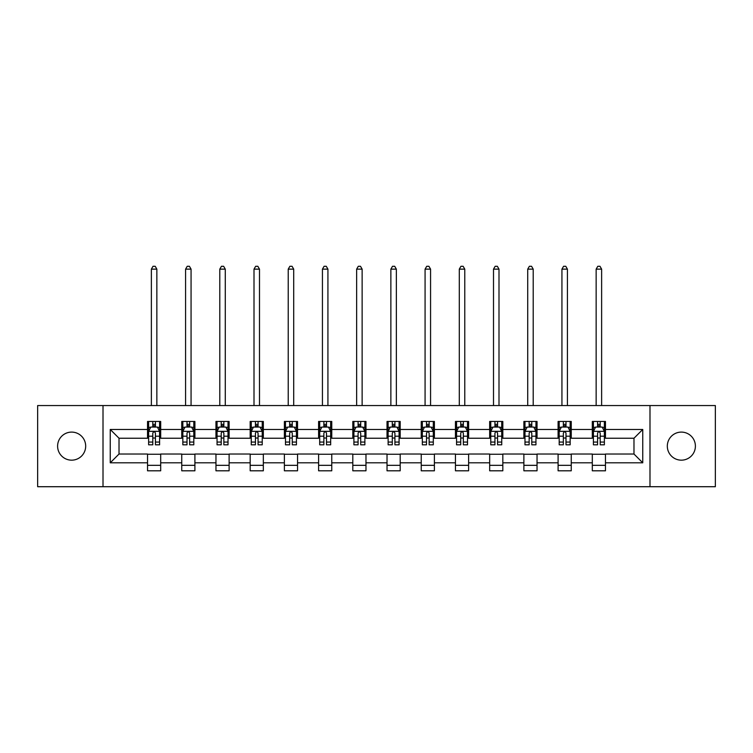 <?xml version="1.0" encoding="UTF-8"?>
<svg xmlns="http://www.w3.org/2000/svg" width="753" height="753" viewBox="0 0 753 753"><rect width="100%" height="100%" fill="white"/><g stroke="black" fill="none" stroke-linecap="round" stroke-linejoin="round"><path stroke-width="1.13" d="M681.352 432.1A14.034 14.034 0 0 0 667.318 446.134A14.034 14.034 0 0 0 681.352 460.168A14.034 14.034 0 0 0 695.395 446.134A14.034 14.034 0 0 0 681.352 432.1M71.648 432.1A14.034 14.034 0 0 0 57.605 446.134A14.034 14.034 0 0 0 71.648 460.168A14.034 14.034 0 0 0 85.682 446.134A14.034 14.034 0 0 0 71.648 432.1M649.99 486.711L715.35 486.711L715.35 405.556L649.99 405.556L649.99 486.711L103.01 486.711L103.01 405.556L37.65 405.556L37.65 486.711L103.01 486.711M649.99 405.556L103.01 405.556M605.468 429.464L605.468 421.464L592.31 421.464L592.31 429.464L571.254 429.464L571.254 421.464L558.095 421.464L558.095 429.464L537.04 429.464L537.04 421.464L523.881 421.464L523.881 429.464L502.825 429.464L502.825 421.464L489.666 421.464L489.666 429.464L468.611 429.464L468.611 421.464L455.452 421.464L455.452 429.464L434.396 429.464L434.396 421.464L421.238 421.464L421.238 429.464L400.191 429.464L400.191 421.464L387.023 421.464L387.023 429.464L365.977 429.464L365.977 421.464L352.809 421.464L352.809 429.464L331.762 429.464L331.762 421.464L318.604 421.464L318.604 429.464L297.548 429.464L297.548 421.464L284.389 421.464L284.389 429.464L263.334 429.464L263.334 421.464L250.175 421.464L250.175 429.464L229.119 429.464L229.119 421.464L215.96 421.464L215.96 429.464L194.905 429.464L194.905 421.464L181.746 421.464L181.746 429.464L160.69 429.464L160.69 421.464L147.532 421.464L147.532 429.464L110.249 429.464L110.249 462.803L119.021 454.031L147.532 454.031L147.532 470.804L160.69 470.804L160.69 454.031L181.746 454.031L181.746 470.804L194.905 470.804L194.905 454.031L215.96 454.031L215.96 470.804L229.119 470.804L229.119 454.031L250.175 454.031L250.175 470.804L263.334 470.804L263.334 454.031L284.389 454.031L284.389 470.804L297.548 470.804L297.548 454.031L318.604 454.031L318.604 470.804L331.762 470.804L331.762 454.031L352.809 454.031L352.809 470.804L365.977 470.804L365.977 454.031L387.023 454.031L387.023 470.804L400.191 470.804L400.191 454.031L421.238 454.031L421.238 470.804L434.396 470.804L434.396 454.031L455.452 454.031L455.452 470.804L468.611 470.804L468.611 454.031L489.666 454.031L489.666 470.804L502.825 470.804L502.825 454.031L523.881 454.031L523.881 470.804L537.04 470.804L537.04 454.031L558.095 454.031L558.095 470.804L571.254 470.804L571.254 454.031L592.31 454.031L592.31 470.804L605.468 470.804L605.468 454.031L633.979 454.031L633.979 438.237L605.468 438.237L605.468 429.464L642.751 429.464L642.751 462.803L605.468 462.803M592.31 462.803L571.254 462.803M558.095 462.803L537.04 462.803M523.881 462.803L502.825 462.803M489.666 462.803L468.611 462.803M455.452 462.803L434.396 462.803M421.238 462.803L400.191 462.803M387.023 462.803L365.977 462.803M352.809 462.803L331.762 462.803M318.604 462.803L297.548 462.803M284.389 462.803L263.334 462.803M250.175 462.803L229.119 462.803M215.96 462.803L194.905 462.803M181.746 462.803L160.69 462.803M147.532 462.803L110.249 462.803M592.31 429.464L592.31 438.237L571.254 438.237L571.254 429.464M558.095 429.464L558.095 438.237L537.04 438.237L537.04 429.464M523.881 429.464L523.881 438.237L502.825 438.237L502.825 429.464M489.666 429.464L489.666 438.237L468.611 438.237L468.611 429.464M455.452 429.464L455.452 438.237L434.396 438.237L434.396 429.464M421.238 429.464L421.238 438.237L400.191 438.237L400.191 429.464M387.023 429.464L387.023 438.237L365.977 438.237L365.977 429.464M352.809 429.464L352.809 438.237L331.762 438.237L331.762 429.464M318.604 429.464L318.604 438.237L297.548 438.237L297.548 429.464M284.389 429.464L284.389 438.237L263.334 438.237L263.334 429.464M250.175 429.464L250.175 438.237L229.119 438.237L229.119 429.464M215.96 429.464L215.96 438.237L194.905 438.237L194.905 429.464M181.746 429.464L181.746 438.237L160.69 438.237L160.69 429.464M147.532 429.464L147.532 438.237L119.021 438.237L110.249 429.464M119.021 438.237L119.021 454.031M642.751 462.803L633.979 454.031M633.979 438.237L642.751 429.464M147.532 426.942L148.623 426.942M152.793 426.942L155.429 426.942M159.589 426.942L160.69 426.942M147.532 438.02L148.623 438.02M152.793 438.02L155.429 438.02M159.589 438.02L160.69 438.02M147.532 454.247L160.69 454.247M147.532 465.326L160.69 465.326M181.746 454.247L194.905 454.247M181.746 465.326L194.905 465.326M181.746 426.942L182.838 426.942M187.008 426.942L189.643 426.942M193.803 426.942L194.905 426.942M181.746 438.02L182.838 438.02M187.008 438.02L189.643 438.02M193.803 438.02L194.905 438.02M215.96 454.247L229.119 454.247M215.96 465.326L229.119 465.326M215.96 426.942L217.052 426.942M221.222 426.942L223.857 426.942M228.018 426.942L229.119 426.942M215.96 438.02L217.052 438.02M221.222 438.02L223.857 438.02M228.018 438.02L229.119 438.02M250.175 454.247L263.334 454.247M250.175 465.326L263.334 465.326M250.175 426.942L251.267 426.942M255.436 426.942L258.063 426.942M262.232 426.942L263.334 426.942M250.175 438.02L251.267 438.02M255.436 438.02L258.063 438.02M262.232 438.02L263.334 438.02M284.389 454.247L297.548 454.247M284.389 465.326L297.548 465.326M284.389 426.942L285.481 426.942M289.651 426.942L292.277 426.942M296.447 426.942L297.548 426.942M284.389 438.02L285.481 438.02M289.651 438.02L292.277 438.02M296.447 438.02L297.548 438.02M318.604 454.247L331.762 454.247M318.604 465.326L331.762 465.326M318.604 426.942L319.696 426.942M323.865 426.942L326.491 426.942M330.661 426.942L331.762 426.942M318.604 438.02L319.696 438.02M323.865 438.02L326.491 438.02M330.661 438.02L331.762 438.02M352.809 454.247L365.977 454.247M352.809 465.326L365.977 465.326M352.809 426.942L353.91 426.942M358.08 426.942L360.706 426.942M364.876 426.942L365.977 426.942M352.809 438.02L353.91 438.02M358.08 438.02L360.706 438.02M364.876 438.02L365.977 438.02M387.023 454.247L400.191 454.247M387.023 465.326L400.191 465.326M387.023 426.942L388.124 426.942M392.294 426.942L394.92 426.942M399.09 426.942L400.191 426.942M387.023 438.02L388.124 438.02M392.294 438.02L394.92 438.02M399.09 438.02L400.191 438.02M421.238 454.247L434.396 454.247M421.238 465.326L434.396 465.326M421.238 426.942L422.339 426.942M426.509 426.942L429.135 426.942M433.304 426.942L434.396 426.942M421.238 438.02L422.339 438.02M426.509 438.02L429.135 438.02M433.304 438.02L434.396 438.02M455.452 454.247L468.611 454.247M455.452 465.326L468.611 465.326M455.452 426.942L456.553 426.942M460.723 426.942L463.349 426.942M467.519 426.942L468.611 426.942M455.452 438.02L456.553 438.02M460.723 438.02L463.349 438.02M467.519 438.02L468.611 438.02M489.666 454.247L502.825 454.247M489.666 465.326L502.825 465.326M489.666 426.942L490.768 426.942M494.937 426.942L497.564 426.942M501.733 426.942L502.825 426.942M489.666 438.02L490.768 438.02M494.937 438.02L497.564 438.02M501.733 438.02L502.825 438.02M523.881 454.247L537.04 454.247M523.881 465.326L537.04 465.326M523.881 426.942L524.982 426.942M529.143 426.942L531.778 426.942M535.948 426.942L537.04 426.942M523.881 438.02L524.982 438.02M529.143 438.02L531.778 438.02M535.948 438.02L537.04 438.02M558.095 454.247L571.254 454.247M558.095 465.326L571.254 465.326M558.095 426.942L559.197 426.942M563.357 426.942L565.992 426.942M570.162 426.942L571.254 426.942M558.095 438.02L559.197 438.02M563.357 438.02L565.992 438.02M570.162 438.02L571.254 438.02M592.31 454.247L605.468 454.247M592.31 465.326L605.468 465.326M592.31 426.942L593.411 426.942M597.571 426.942L600.207 426.942M604.377 426.942L605.468 426.942M592.31 438.02L593.411 438.02M597.571 438.02L600.207 438.02M604.377 438.02L605.468 438.02M155.429 424.316L152.793 424.316M159.589 442.067L155.429 442.067L155.429 444.816L159.589 444.816L159.589 431.441L157.396 427.055L150.816 427.055L148.623 431.441L148.623 444.816L152.793 444.816L152.793 442.067L148.623 442.067M148.623 431.441L148.623 421.464M159.589 431.441L159.589 421.464M152.793 427.055L152.793 421.464M155.429 421.464L155.429 427.055M155.429 442.067L155.429 433.088C154.553 431.394 153.668 431.394 152.793 433.088L152.793 442.067M156.85 405.556L156.85 269.141L151.372 269.141L151.372 405.556M151.372 269.141L153.01 266.289L155.203 266.289L156.85 269.141M189.643 424.316L187.008 424.316M193.803 442.067L189.643 442.067L189.643 444.816L193.803 444.816L193.803 431.441L191.61 427.055L185.031 427.055L182.838 431.441L182.838 444.816L187.008 444.816L187.008 442.067L182.838 442.067M182.838 431.441L182.838 421.464M193.803 431.441L193.803 421.464M187.008 427.055L187.008 421.464M189.643 421.464L189.643 427.055M189.643 442.067L189.643 433.088C188.758 431.394 187.883 431.394 187.008 433.088L187.008 442.067M191.064 405.556L191.064 269.141L185.586 269.141L185.586 405.556M185.586 269.141L187.224 266.289L189.417 266.289L191.064 269.141M223.857 424.316L221.222 424.316M228.018 442.067L223.857 442.067L223.857 444.816L228.018 444.816L228.018 431.441L225.825 427.055L219.245 427.055L217.052 431.441L217.052 444.816L221.222 444.816L221.222 442.067L217.052 442.067M217.052 431.441L217.052 421.464M228.018 431.441L228.018 421.464M221.222 427.055L221.222 421.464M223.857 421.464L223.857 427.055M223.857 442.067L223.857 433.088C222.973 431.394 222.097 431.394 221.222 433.088L221.222 442.067M225.279 405.556L225.279 269.141L219.791 269.141L219.791 405.556M219.791 269.141L221.438 266.289L223.632 266.289L225.279 269.141M258.063 424.316L255.436 424.316M262.232 442.067L258.063 442.067L258.063 444.816L262.232 444.816L262.232 431.441L260.039 427.055L253.46 427.055L251.267 431.441L251.267 444.816L255.436 444.816L255.436 442.067L251.267 442.067M251.267 431.441L251.267 421.464M262.232 431.441L262.232 421.464M255.436 427.055L255.436 421.464M258.063 421.464L258.063 427.055M258.063 442.067L258.063 433.088C257.187 431.394 256.312 431.394 255.436 433.088L255.436 442.067M259.493 405.556L259.493 269.141L254.006 269.141L254.006 405.556M254.006 269.141L255.653 266.289L257.846 266.289L259.493 269.141M292.277 424.316L289.651 424.316M296.447 442.067L292.277 442.067L292.277 444.816L296.447 444.816L296.447 431.441L294.254 427.055L287.674 427.055L285.481 431.441L285.481 444.816L289.651 444.816L289.651 442.067L285.481 442.067M285.481 431.441L285.481 421.464M296.447 431.441L296.447 421.464M289.651 427.055L289.651 421.464M292.277 421.464L292.277 427.055M292.277 442.067L292.277 433.088C291.402 431.394 290.526 431.394 289.651 433.088L289.651 442.067M293.708 405.556L293.708 269.141L288.22 269.141L288.22 405.556M288.22 269.141L289.867 266.289L292.06 266.289L293.708 269.141M326.491 424.316L323.865 424.316M330.661 442.067L326.491 442.067L326.491 444.816L330.661 444.816L330.661 431.441L328.468 427.055L321.889 427.055L319.696 431.441L319.696 444.816L323.865 444.816L323.865 442.067L319.696 442.067M319.696 431.441L319.696 421.464M330.661 431.441L330.661 421.464M323.865 427.055L323.865 421.464M326.491 421.464L326.491 427.055M326.491 442.067L326.491 433.088C325.616 431.394 324.741 431.394 323.865 433.088L323.865 442.067M327.922 405.556L327.922 269.141L322.435 269.141L322.435 405.556M322.435 269.141L324.082 266.289L326.275 266.289L327.922 269.141M360.706 424.316L358.08 424.316M364.876 442.067L360.706 442.067L360.706 444.816L364.876 444.816L364.876 431.441L362.682 427.055L356.103 427.055L353.91 431.441L353.91 444.816L358.08 444.816L358.08 442.067L353.91 442.067M353.91 431.441L353.91 421.464M364.876 431.441L364.876 421.464M358.08 427.055L358.08 421.464M360.706 421.464L360.706 427.055M360.706 442.067L360.706 433.088C359.83 431.394 358.955 431.394 358.08 433.088L358.08 442.067M362.137 405.556L362.137 269.141L356.649 269.141L356.649 405.556M356.649 269.141L358.296 266.289L360.489 266.289L362.137 269.141M394.92 424.316L392.294 424.316M399.09 442.067L394.92 442.067L394.92 444.816L399.09 444.816L399.09 431.441L396.897 427.055L390.318 427.055L388.124 431.441L388.124 444.816L392.294 444.816L392.294 442.067L388.124 442.067M388.124 431.441L388.124 421.464M399.09 431.441L399.09 421.464M392.294 427.055L392.294 421.464M394.92 421.464L394.92 427.055M394.92 442.067L394.92 433.088C394.045 431.394 393.17 431.394 392.294 433.088L392.294 442.067M396.351 405.556L396.351 269.141L390.863 269.141L390.863 405.556M390.863 269.141L392.511 266.289L394.704 266.289L396.351 269.141M429.135 424.316L426.509 424.316M433.304 442.067L429.135 442.067L429.135 444.816L433.304 444.816L433.304 431.441L431.111 427.055L424.532 427.055L422.339 431.441L422.339 444.816L426.509 444.816L426.509 442.067L422.339 442.067M422.339 431.441L422.339 421.464M433.304 431.441L433.304 421.464M426.509 427.055L426.509 421.464M429.135 421.464L429.135 427.055M429.135 442.067L429.135 433.088C428.259 431.394 427.384 431.394 426.509 433.088L426.509 442.067M430.565 405.556L430.565 269.141L425.078 269.141L425.078 405.556M425.078 269.141L426.725 266.289L428.918 266.289L430.565 269.141M463.349 424.316L460.723 424.316M467.519 442.067L463.349 442.067L463.349 444.816L467.519 444.816L467.519 431.441L465.326 427.055L458.746 427.055L456.553 431.441L456.553 444.816L460.723 444.816L460.723 442.067L456.553 442.067M456.553 431.441L456.553 421.464M467.519 431.441L467.519 421.464M460.723 427.055L460.723 421.464M463.349 421.464L463.349 427.055M463.349 442.067L463.349 433.088C462.474 431.394 461.598 431.394 460.723 433.088L460.723 442.067M464.78 405.556L464.78 269.141L459.292 269.141L459.292 405.556M459.292 269.141L460.94 266.289L463.133 266.289L464.78 269.141M497.564 424.316L494.937 424.316M501.733 442.067L497.564 442.067L497.564 444.816L501.733 444.816L501.733 431.441L499.54 427.055L492.961 427.055L490.768 431.441L490.768 444.816L494.937 444.816L494.937 442.067L490.768 442.067M490.768 431.441L490.768 421.464M501.733 431.441L501.733 421.464M494.937 427.055L494.937 421.464M497.564 421.464L497.564 427.055M497.564 442.067L497.564 433.088C496.688 431.394 495.813 431.394 494.937 433.088L494.937 442.067M498.994 405.556L498.994 269.141L493.507 269.141L493.507 405.556M493.507 269.141L495.154 266.289L497.347 266.289L498.994 269.141M531.778 424.316L529.143 424.316M535.948 442.067L531.778 442.067L531.778 444.816L535.948 444.816L535.948 431.441L533.755 427.055L527.175 427.055L524.982 431.441L524.982 444.816L529.143 444.816L529.143 442.067L524.982 442.067M524.982 431.441L524.982 421.464M535.948 431.441L535.948 421.464M529.143 427.055L529.143 421.464M531.778 421.464L531.778 427.055M531.778 442.067L531.778 433.088C530.903 431.394 530.027 431.394 529.143 433.088L529.143 442.067M533.209 405.556L533.209 269.141L527.721 269.141L527.721 405.556M527.721 269.141L529.368 266.289L531.562 266.289L533.209 269.141M565.992 424.316L563.357 424.316M570.162 442.067L565.992 442.067L565.992 444.816L570.162 444.816L570.162 431.441L567.969 427.055L561.39 427.055L559.197 431.441L559.197 444.816L563.357 444.816L563.357 442.067L559.197 442.067M559.197 431.441L559.197 421.464M570.162 431.441L570.162 421.464M563.357 427.055L563.357 421.464M565.992 421.464L565.992 427.055M565.992 442.067L565.992 433.088C565.117 431.394 564.242 431.394 563.357 433.088L563.357 442.067M567.414 405.556L567.414 269.141L561.936 269.141L561.936 405.556M561.936 269.141L563.583 266.289L565.776 266.289L567.414 269.141M600.207 424.316L597.571 424.316M604.377 442.067L600.207 442.067L600.207 444.816L604.377 444.816L604.377 431.441L602.184 427.055L595.604 427.055L593.411 431.441L593.411 444.816L597.571 444.816L597.571 442.067L593.411 442.067M593.411 431.441L593.411 421.464M604.377 431.441L604.377 421.464M597.571 427.055L597.571 421.464M600.207 421.464L600.207 427.055M600.207 442.067L600.207 433.088C599.332 431.394 598.456 431.394 597.571 433.088L597.571 442.067M601.628 405.556L601.628 269.141L596.15 269.141L596.15 405.556M596.15 269.141L597.797 266.289L599.99 266.289L601.628 269.141M159.542 431.328L148.68 431.328M148.623 427.318L150.685 427.318M157.528 427.318L159.589 427.318M152.793 436.194L148.623 436.194M159.589 436.194L155.429 436.194M155.429 425.709L152.793 425.709M193.747 431.328L182.894 431.328M182.838 427.318L184.899 427.318M191.742 427.318L193.803 427.318M187.008 436.194L182.838 436.194M193.803 436.194L189.643 436.194M189.643 425.709L187.008 425.709M227.961 431.328L217.109 431.328M217.052 427.318L219.114 427.318M225.956 427.318L228.018 427.318M221.222 436.194L217.052 436.194M228.018 436.194L223.857 436.194M223.857 425.709L221.222 425.709M262.176 431.328L251.323 431.328M251.267 427.318L253.328 427.318M260.171 427.318L262.232 427.318M255.436 436.194L251.267 436.194M262.232 436.194L258.063 436.194M258.063 425.709L255.436 425.709M296.39 431.328L285.538 431.328M285.481 427.318L287.542 427.318M294.385 427.318L296.447 427.318M289.651 436.194L285.481 436.194M296.447 436.194L292.277 436.194M292.277 425.709L289.651 425.709M330.605 431.328L319.752 431.328M319.696 427.318L321.757 427.318M328.6 427.318L330.661 427.318M323.865 436.194L319.696 436.194M330.661 436.194L326.491 436.194M326.491 425.709L323.865 425.709M364.819 431.328L353.966 431.328M353.91 427.318L355.971 427.318M362.814 427.318L364.876 427.318M358.08 436.194L353.91 436.194M364.876 436.194L360.706 436.194M360.706 425.709L358.08 425.709M399.034 431.328L388.181 431.328M388.124 427.318L390.186 427.318M397.029 427.318L399.09 427.318M392.294 436.194L388.124 436.194M399.09 436.194L394.92 436.194M394.92 425.709L392.294 425.709M433.248 431.328L422.395 431.328M422.339 427.318L424.4 427.318M431.243 427.318L433.304 427.318M426.509 436.194L422.339 436.194M433.304 436.194L429.135 436.194M429.135 425.709L426.509 425.709M467.462 431.328L456.61 431.328M456.553 427.318L458.615 427.318M465.458 427.318L467.519 427.318M460.723 436.194L456.553 436.194M467.519 436.194L463.349 436.194M463.349 425.709L460.723 425.709M501.677 431.328L490.824 431.328M490.768 427.318L492.829 427.318M499.672 427.318L501.733 427.318M494.937 436.194L490.768 436.194M501.733 436.194L497.564 436.194M497.564 425.709L494.937 425.709M535.891 431.328L525.039 431.328M524.982 427.318L527.044 427.318M533.886 427.318L535.948 427.318M529.143 436.194L524.982 436.194M535.948 436.194L531.778 436.194M531.778 425.709L529.143 425.709M570.106 431.328L559.253 431.328M559.197 427.318L561.258 427.318M568.101 427.318L570.162 427.318M563.357 436.194L559.197 436.194M570.162 436.194L565.992 436.194M565.992 425.709L563.357 425.709M604.32 431.328L593.458 431.328M593.411 427.318L595.472 427.318M602.315 427.318L604.377 427.318M597.571 436.194L593.411 436.194M604.377 436.194L600.207 436.194M600.207 425.709L597.571 425.709"/></g></svg>
